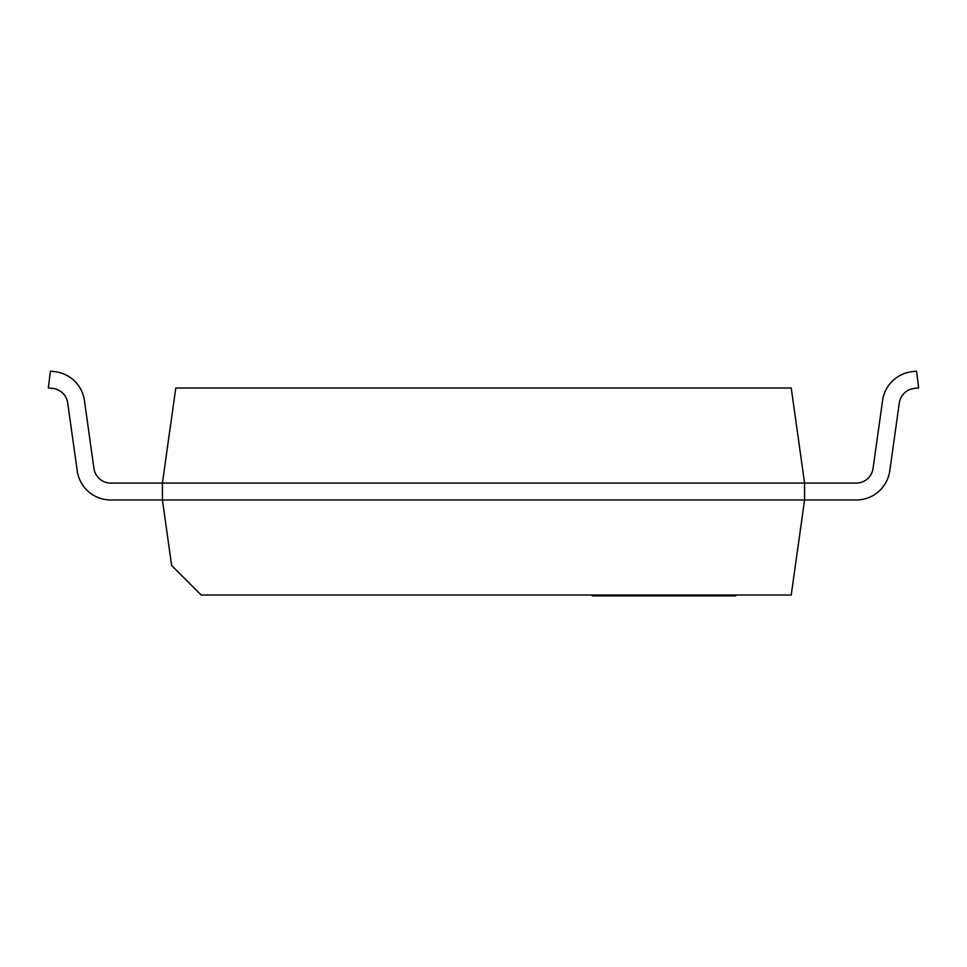 <?xml version="1.0" encoding="UTF-8"?>
<svg xmlns="http://www.w3.org/2000/svg" width="967" height="967" viewBox="0 0 967 967"><rect width="100%" height="100%" fill="white"/><g stroke="black" fill="none" stroke-linecap="round" stroke-linejoin="round"><path stroke-width="1.45" d="M592.203 595.031L592.203 595.877L708.992 595.877L708.992 595.031M595.08 595.877L595.08 595.031M612.051 595.877L612.051 595.031M630.411 595.877L630.411 595.031M654.139 595.877L654.139 595.031M708.992 595.877L735.778 595.877L735.778 595.031M171.618 565.465L162.42 499.975L804.58 499.975L791.224 595.031L201.196 595.031L171.618 565.465M175.776 388.021L791.224 388.021L804.58 483.077L162.42 483.077L175.776 388.021M162.42 483.077L162.42 499.975L110.709 499.975A33.797 33.797 0 0 1 77.239 470.881L67.678 402.888A16.898 16.898 0 0 0 53.004 388.468L48.35 387.9L50.405 371.123L55.071 371.691A33.797 33.797 0 0 1 84.419 400.531L93.968 468.536A16.898 16.898 0 0 0 110.709 483.077L804.58 483.077L804.58 499.975L856.291 499.975A33.797 33.797 0 0 0 889.761 470.881L899.322 402.888A16.898 16.898 0 0 1 913.996 388.468L918.65 387.9L916.595 371.123L911.929 371.691A33.797 33.797 0 0 0 882.581 400.531L873.032 468.536A16.898 16.898 0 0 1 856.291 483.077L804.58 483.077M110.709 499.975L856.291 499.975M93.968 468.536A16.898 16.898 0 0 0 110.709 483.077A16.898 16.898 0 0 1 93.968 468.536A16.898 16.898 0 0 0 110.709 483.077A16.898 16.898 0 0 1 93.968 468.536A16.898 16.898 0 0 0 110.709 483.077A16.898 16.898 0 0 1 93.968 468.536A16.898 16.898 0 0 0 110.709 483.077A16.898 16.898 0 0 1 93.968 468.536A16.898 16.898 0 0 0 110.709 483.077M50.405 371.123L55.071 371.691M916.595 371.123L911.929 371.691M873.032 468.536A16.898 16.898 0 0 1 856.291 483.077A16.898 16.898 0 0 0 873.032 468.536A16.898 16.898 0 0 1 856.291 483.077A16.898 16.898 0 0 0 873.032 468.536A16.898 16.898 0 0 1 856.291 483.077A16.898 16.898 0 0 0 873.032 468.536A16.898 16.898 0 0 1 856.291 483.077A16.898 16.898 0 0 0 873.032 468.536A16.898 16.898 0 0 1 856.291 483.077M600.664 595.877L600.664 595.031M678.592 595.877L678.592 595.031M697.038 595.877L697.038 595.031M592.433 595.877L592.433 595.031M593.617 595.877L593.617 595.031"/></g></svg>
